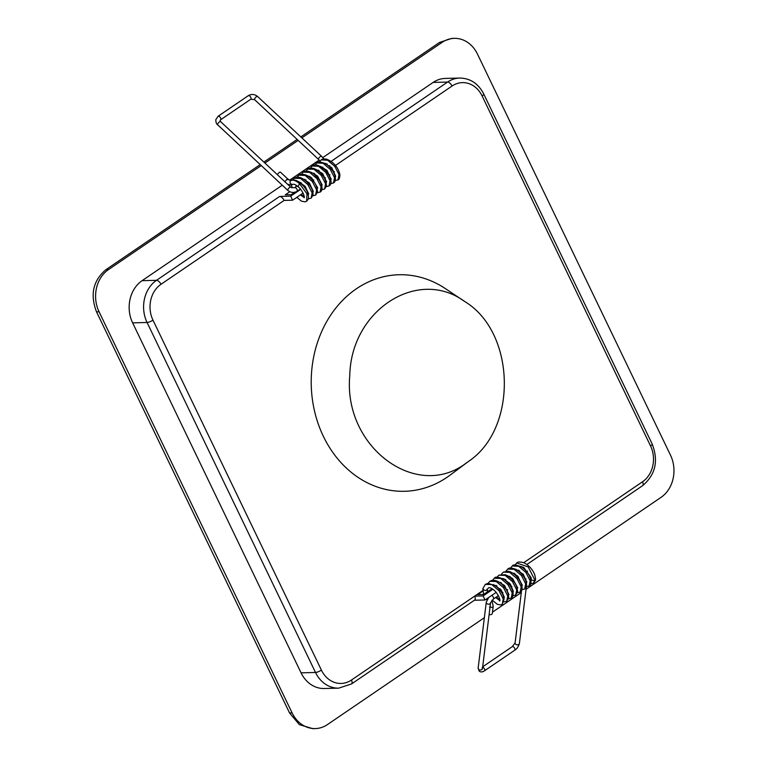 <?xml version="1.0" encoding="UTF-8"?>
<svg xmlns="http://www.w3.org/2000/svg" width="767" height="767" viewBox="0 0 767 767"><rect width="100%" height="100%" fill="white"/><g stroke="black" fill="none" stroke-linecap="round" stroke-linejoin="round"><path stroke-width="1.15" d="M484.361 617.694L327.451 724.575A30.948 25.867 -91.5 0 1 315.285 728.583A30.948 25.867 -91.5 0 1 292.102 712.898L99.058 311.766A30.948 25.867 -91.5 0 1 108.483 269.601L261.25 165.547M315.285 728.583L312.735 728.65L299.379 724.623L289.562 712.965L96.508 311.833C89.95 294.605 93.095 280.549 105.942 269.658L260.214 164.579M264.912 163.045L298.19 140.38M301.862 137.887L442.099 42.367A30.948 25.867 -91.5 0 1 454.265 38.35A30.948 25.867 -91.5 0 1 477.448 54.035L670.492 455.167A30.948 25.867 -91.5 0 1 661.058 497.342L526.066 589.286M263.886 162.077L297.155 139.421M300.827 136.919L439.549 42.425L451.715 38.417L454.265 38.35M521.301 592.536L492.481 612.162M329.935 167.264L331.306 167.235M294.777 192.258L291.22 194.674L285.276 194.828L289.83 191.731M522.835 567.034L521.752 567.062M482.836 591.098L477.688 594.617L483.632 594.463L492.059 588.72M524.244 567.906L523.525 568.395M519.767 570.955L519.058 571.444M515.29 574.004L514.58 574.493M517.725 577.714L518.607 577.11M522.202 574.665L523.084 574.061M526.68 571.607L527.571 571.012M321.565 174.013L322.428 173.419M326.042 170.964L326.905 170.37M330.519 167.915L331.382 167.321M331.996 168.011L331.114 168.615M327.519 171.07L326.637 171.674M323.041 174.119L322.159 174.723M328.477 165.835L329.82 165.797M331.162 161.348L447.573 82.059A30.948 25.867 -91.5 0 1 459.74 78.042L445.301 78.416A30.948 25.867 88.5 0 0 433.134 82.424L322.782 157.59M319.177 160.054L289.466 180.283M282.266 185.192L142.068 280.684A30.948 25.867 88.5 0 0 132.633 322.859L301.067 672.841A30.948 25.867 88.5 0 0 324.249 688.517L338.678 688.152A30.948 25.867 -91.5 0 1 315.505 672.467L301.067 672.841M142.068 280.684L156.497 280.319A4.64 2.243 55.7 0 1 160.993 284.289A26.299 21.984 88.5 0 0 152.969 320.136L321.402 670.118A4.64 1.208 -25.7 0 1 315.505 672.467L147.063 322.485A30.948 25.867 -91.5 0 1 156.497 280.319L279.648 196.438L290.683 196.16L292.63 200.197L303.099 193.063M300.654 189.363L290.683 196.16M324.614 178.404L325.486 177.81M329.091 175.355L329.963 174.761M333.568 172.307L334.441 171.712M279.648 196.438A4.64 2.243 55.7 0 1 284.135 200.408L292.63 200.197M492.893 589.257L483.085 595.94L474.6 596.16A4.64 2.243 55.7 0 1 474.658 600.062L351.516 683.943A4.64 2.243 55.7 0 0 351.449 680.041L482.798 590.571M464.562 301.421L445.311 288.574A108.3 90.525 88.5 0 0 311.22 383.27A108.3 90.525 88.5 0 0 447.103 477.256A108.3 90.525 88.5 0 0 450.066 475.147L468.637 461.341C518.07 428.235 515.625 331.967 464.562 301.421C417.823 267.031 350.96 310.213 349.781 375.562C343.07 446.375 415.973 501.273 466.096 463.153L468.637 461.341M474.38 600.254L485.032 599.986L496.22 592.364M483.085 595.94L485.032 599.986M513.823 573.898L514.456 573.467M518.3 570.84L518.933 570.408M522.778 567.791L523.41 567.359M323.837 158.942L321.555 156.295A2.167 0.796 133.1 0 0 321.546 156.286A2.167 0.796 133.1 0 0 320.338 156.573A2.167 0.796 133.1 0 0 318.497 158.932A2.167 0.796 133.1 0 0 318.573 159.44A2.167 0.796 133.1 0 0 318.583 159.45L254.625 99.662A2.167 0.796 -46.9 0 1 254.539 99.144A2.167 0.796 -46.9 0 1 255.938 97.121A2.167 0.796 -46.9 0 1 257.587 96.489C254.634 94.14 251.566 93.852 248.374 95.626A2.167 1.045 55.7 0 1 250.176 96.46A2.167 1.045 55.7 0 1 251.068 98.79A2.167 1.045 55.7 0 1 250.819 99.211L220.589 119.796A2.167 1.045 -124.3 0 0 220.838 119.384A2.167 1.045 -124.3 0 0 219.947 117.044A2.167 1.045 -124.3 0 0 218.154 116.22L215.853 119.556C215.795 122.26 216.409 124.014 217.684 124.82A2.167 0.796 -46.9 0 1 217.598 124.302A2.167 0.796 -46.9 0 1 218.998 122.289A2.167 0.796 -46.9 0 1 220.637 121.656L290.808 187.253A2.167 0.796 133.1 0 0 289.169 187.877A2.167 0.796 133.1 0 0 287.759 189.9A2.167 0.796 133.1 0 0 287.846 190.417L217.684 124.82M296.819 197.34L301.479 201.184L305.122 201.846L306.656 201.213L306.963 193.783L299.561 183.725L297.884 186.649C295.544 184.588 293.847 183.85 292.802 184.435C290.166 184.128 289.427 182.901 290.588 180.734L290.837 180.59C292.735 178.251 299.82 181.798 300.722 183.371L299.561 183.725C295.861 180.437 292.869 179.44 290.588 180.734L290.588 180.734M277.472 174.79A2.167 0.796 -46.9 0 1 278.9 172.796A2.167 0.796 -46.9 0 1 280.511 172.201L287.961 179.162L290.674 180.696M526.718 582.163L526.737 581.434M530.716 583.908L533.525 582.968L534.877 580.111A2.167 1.735 2.3 0 0 535.539 578.654L534.781 574.771C532.566 569.306 528.923 565.298 523.851 562.738C520.055 561.712 517.696 561.78 516.776 562.959L528.223 566.947L534.877 580.111A2.167 1.735 2.3 0 1 531.234 578.951L531.09 577.58L523.899 567.676L520.429 566.286M507.658 589.996A2.167 0.997 134.9 0 0 506.949 590.897M492.174 600.082L497.342 604.348L500.698 604.885L502.28 604.262L503.248 598.969L498.991 590.686L491.695 584.54L485.348 584.377L482.807 588.711C484.466 590.791 485.866 591.05 487.026 589.497L488.857 587.627C490.717 587.647 492.96 588.998 495.607 591.664C501.906 599.957 499.327 601.721 499.758 600.753L499.969 600.619M487.045 599.861L486.134 599.228M493.191 606.438L492.347 613.293A2.167 1.659 -173 0 1 489.125 614.425M105.942 269.658L108.483 269.601M96.508 311.833L99.058 311.766M439.549 42.425L442.099 42.367M289.562 712.965L292.102 712.898M326.684 164.397L327.25 164.013M523.736 562.69L642.525 481.781A26.299 21.984 88.5 0 0 650.541 445.934L482.107 95.952A26.299 21.984 88.5 0 0 452.06 86.029A4.64 2.243 55.7 0 0 447.573 82.059L433.134 82.424M284.135 200.408L160.993 284.289M452.06 86.029L335.486 165.432M321.402 670.118A26.299 21.984 88.5 0 0 351.449 680.041M152.969 320.136A4.64 1.208 -25.7 0 1 147.063 322.485L132.633 322.859M642.525 481.781A4.64 2.243 55.7 0 1 642.583 485.684L526.9 564.483M650.541 445.934A4.64 1.208 -25.7 0 0 652.171 443.988C658.69 460.89 655.497 474.783 642.583 485.684M482.107 95.952A4.64 1.208 -25.7 0 0 483.737 94.005L652.171 443.988M287.846 190.417C290.798 192.766 293.866 193.054 297.059 191.28A2.167 1.045 -124.3 0 0 297.308 190.868A2.167 1.045 -124.3 0 0 296.11 188.203A2.167 1.045 -124.3 0 0 294.614 187.704L297.117 185.998M335.217 180.552L338.017 179.881L339.004 174.627L334.805 166.381L327.557 160.198L321.181 159.9L319.312 162M330.74 183.61L333.53 182.93L334.517 177.685L330.328 169.43L323.08 163.246L316.694 162.968L314.825 165.049M326.263 186.659L329.062 185.959L330.031 180.696L325.822 172.45L318.564 166.276L312.198 166.027L310.338 168.107M321.776 189.698L324.614 188.998L325.544 183.677L321.258 175.384L313.952 169.258L307.615 169.133L305.918 171.156M317.308 192.738L320.107 192.057L321.076 186.793L316.857 178.548L309.609 172.383L303.233 172.134L301.412 174.195M312.831 195.796L315.601 195.134L316.608 189.9L312.409 181.635L305.151 175.442L298.766 175.183L296.906 177.263M308.344 198.845L311.162 198.154L312.121 192.881L307.903 184.646L300.654 178.481L294.288 178.232L292.678 179.919M284.912 181.808L286.753 179.449L288.047 179.67M482.453 668.594A2.167 1.659 -173 0 1 481.014 669.946A2.167 1.659 -173 0 1 478.742 669.399A2.167 1.659 -173 0 1 478.157 668.067L486.259 602.239A2.167 1.659 7 0 0 486.844 603.571A2.167 1.659 7 0 0 489.116 604.118A2.167 1.659 7 0 0 490.564 602.766L482.453 668.632L482.05 667.913M490.564 602.766L493.354 599.056A2.167 1.045 -124.3 0 0 493.622 598.548A2.167 1.045 -124.3 0 0 492.309 595.882A2.167 1.045 -124.3 0 0 491.657 595.47M482.673 666.801L512.308 646.619A2.167 1.045 55.7 0 1 513.698 647.032A2.167 1.045 55.7 0 1 514.743 650.205L484.523 670.789A2.167 1.045 -124.3 0 0 483.469 667.616A2.167 1.045 -124.3 0 0 482.635 667.146M514.743 650.205C516.862 649.016 518.415 646.763 519.403 643.436A2.167 1.659 -173 0 1 517.955 644.779A2.167 1.659 -173 0 1 515.683 644.232A2.167 1.659 -173 0 1 515.098 642.899L512.308 646.619M526.354 586.65L529.144 585.969L530.131 580.734L525.941 572.489L518.693 566.286L512.318 565.998L510.448 568.088M521.876 589.698L524.666 589.018L525.644 583.764L521.445 575.518L514.197 569.335L507.821 569.066L505.952 571.147M517.389 592.747L520.199 592.047L521.157 586.784L516.939 578.529L509.681 572.364L503.315 572.124L501.465 574.205M512.912 595.786L515.702 595.106L516.68 589.852L512.471 581.597L505.204 575.423L498.838 575.183L497.016 577.235M508.444 598.835L511.234 598.164L512.212 592.91L508.013 584.665L500.765 578.481L494.389 578.203L492.529 580.293M503.948 601.894L506.747 601.213L507.735 595.959L503.516 587.695L496.239 581.52L489.873 581.29L488.052 583.351M489.49 607.109L492.539 607.33L493.21 606.304L491.925 600.35M338.678 688.152L351.516 683.943M483.737 94.005C478.378 83.613 470.372 78.292 459.74 78.042M297.059 191.28L300.367 189.027M303.962 186.573L304.844 185.978M308.439 183.524L309.322 182.93M312.917 180.475L313.799 179.881M300.827 183.466L301.517 182.997M305.304 180.418L306.004 179.938M309.791 177.369L310.472 176.899M290.808 187.253L294.614 187.704M220.637 121.656L220.1 120.448L220.589 119.796M248.374 95.626L218.154 116.22M250.819 99.211L254.625 99.662M321.546 156.286L257.587 96.489M319.983 161.003L318.573 159.44M326.282 164.119L326.119 163.524M322.773 167.264L323.118 168.126M335.697 176.247L331.852 167.848L324.815 163.246M322.744 167.053L322.878 167.944M331.21 179.296L326.876 170.341L320.318 166.286M318.267 170.111L318.391 170.993M326.148 182.23L326.656 182L322.6 173.61L315.841 169.334M313.789 173.15L313.914 174.042M321.67 185.278L322.169 185.01L317.586 176.084L311.373 172.393M330.328 178.193L331.133 178.845M319.053 170.552L319.494 171.913M325.86 181.252L326.656 181.875M314.566 173.601L315.016 174.962M321.373 184.291L322.178 184.924M316.896 187.34L317.691 187.973M321.181 159.9C321.939 159.047 323.732 158.798 326.56 159.153C333.703 162.048 338.142 167.187 339.877 174.55C339.8 177.829 339.177 179.603 338.017 179.881M333.53 182.93C334.901 182.306 335.515 180.475 335.371 177.407C334.307 172.22 331.219 167.752 326.128 164.013C320.587 161.655 317.442 161.3 316.694 162.968M312.198 166.027C314.508 163.381 319.034 164.924 325.774 170.667C334.796 182.757 329.647 185.441 329.062 185.959M324.614 188.998L326.445 185.835C326.1 178.481 322.006 172.738 314.173 168.596C310.779 167.848 308.593 168.031 307.615 169.133M309.322 176.199L309.456 177.1M317.193 188.318L317.701 187.857L311.546 177.695L306.915 175.451M304.835 179.248L304.969 180.149M313.3 191.491L309.369 182.987L302.39 178.481M300.367 182.306L300.482 183.179M308.229 194.415L308.746 193.984L305.113 186.295L298.507 181.616M295.851 185.058L296.11 186.688M300.415 194.885L304.202 197.57M304.336 197.579L304.154 197.694C305.199 197.052 301.536 188.605 297.874 186.64M312.418 190.369L313.233 191.012M307.941 193.437L308.746 194.07M296.599 185.576L296.791 186.218M301.287 194.3L304.269 197.109M291.508 184.943L291.949 187.915M293.598 192.421L293.838 192.9M300.722 183.371C306.637 188.634 309.139 193.888 308.248 199.142L306.656 201.213M315.601 195.134L317.452 192.153C317.375 185.202 313.578 179.497 306.062 175.039C302.198 173.888 299.772 173.936 298.766 175.183M320.107 192.057C321.613 191.577 323.856 187.762 319.206 179.881L314.058 174.157C307.538 169.44 303.732 171.463 303.233 172.134M311.162 198.154L313.032 194.837C313.252 191.75 312.035 188.375 309.389 184.732C302.773 176.583 297.136 176.678 296.139 177.407L294.288 178.232M287.472 184.138L290.655 185.029L292.936 184.377M499.547 589.593L500.429 588.989M504.024 586.544L504.907 585.94M508.511 583.486L509.384 582.891M493.354 599.056L498.435 595.595M502.03 593.14L502.912 592.536M506.508 590.091L507.39 589.487M510.985 587.043L511.867 586.439M486.259 602.239L488.656 597.512M478.157 668.067L479.212 671.192C480.832 672.276 482.596 672.141 484.523 670.789M522.241 584.905L521.752 585.259M521.55 590.504L515.098 642.899M526.392 586.65L519.403 643.436M526.066 578.912L525.098 579.181M530.802 579.526L531.215 578.769M533.525 582.968C535.136 581.079 535.807 579.775 535.539 579.075M518.358 570.092L518.444 570.744M526.833 582.335L523.276 574.291L515.932 569.335M513.88 573.15L513.967 573.793M522.327 585.384L517.6 575.998L511.436 572.374M509.403 576.199L509.528 577.091M517.274 588.318L517.783 587.992L512.634 578.558L506.958 575.423M504.916 579.248L505.041 580.13M522.269 584.924L521.464 584.281M514.925 565.039L516.776 562.959M510.189 576.65L510.64 578.011M516.977 587.33L517.792 587.963M505.702 579.689L506.153 581.06M512.509 590.379L513.305 591.012M501.215 582.728L501.676 584.109M529.144 585.969C530.496 585.374 531.109 583.534 530.975 580.437C529.939 575.375 526.948 570.974 522.001 567.235C516.296 564.685 513.065 564.272 512.318 565.998M524.666 589.018C526.229 588.203 526.804 586.151 526.392 582.882C524.964 577.388 521.589 572.939 516.268 569.507C511.551 567.753 508.732 567.599 507.821 569.066M520.199 592.047C521.781 591.587 524.062 587.455 518.847 579.21C515.894 575.001 512.442 572.355 508.483 571.271L503.315 572.124M513.363 591.472L510.391 584.147L503.756 578.749L502.529 578.491M500.448 582.287L500.573 583.188M508.933 594.521L504.437 585.432L498.013 581.53M495.971 585.346L496.105 586.247M503.842 597.455L504.35 597.272L501.234 589.976L493.526 584.579M491.494 588.394L491.57 589.046M495.645 597.493L499.816 600.609M508.013 593.37L508.828 594.061M496.757 585.796L497.217 587.177M503.545 596.467L504.36 597.109M496.527 596.889L499.873 600.149M487.198 589.027L487.735 591.664M515.702 595.106L517.6 591.635C517.063 584.32 512.95 578.673 505.271 574.684L498.838 575.183M511.234 598.164C512.461 597.618 513.094 595.959 513.133 593.179C512.318 588.078 509.384 583.543 504.312 579.584C498.445 576.88 495.137 576.42 494.389 578.203M506.747 601.213L508.617 598.02C508.895 594.761 507.591 591.213 504.705 587.388C501.781 583.591 498.483 581.252 494.82 580.379L491.628 580.475L489.873 581.29M502.28 604.262L504.12 598.874C503.152 593.831 500.199 589.411 495.242 585.614L487.994 583.351L485.348 584.377M482.807 588.711L483.68 594.425M487.122 589.257L487.409 591.884"/></g></svg>
